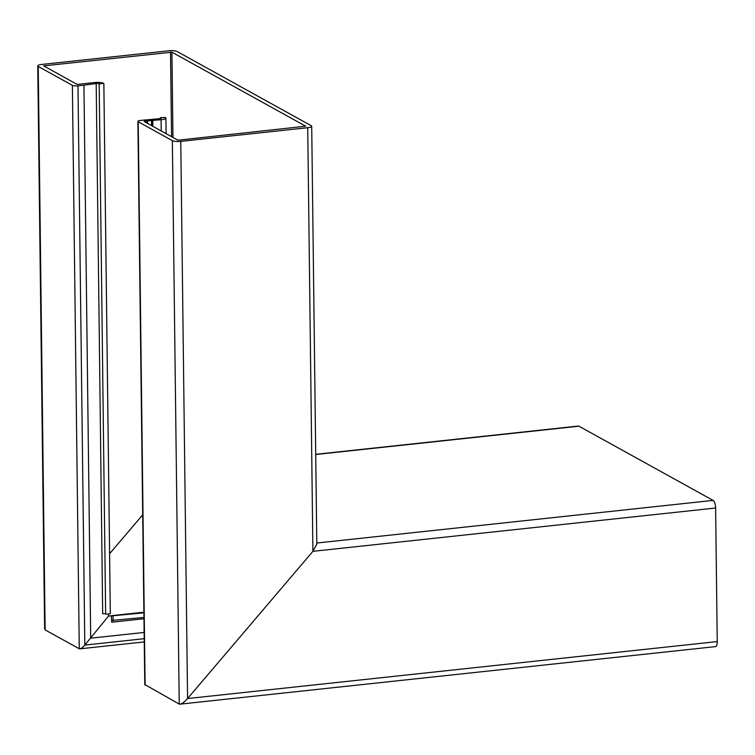 <?xml version="1.0" encoding="UTF-8"?>
<svg xmlns="http://www.w3.org/2000/svg" width="755" height="755" viewBox="0 0 755 755"><rect width="100%" height="100%" fill="white"/><g stroke="black" fill="none" stroke-linecap="round" stroke-linejoin="round"><path stroke-width="1.13" d="M143.95 617.43L112.476 620.402A2.142 0.793 -96.1 0 0 112.278 620.355A2.142 0.793 -96.1 0 0 111.683 622.035A2.142 0.793 -96.1 0 0 111.693 622.214L111.4 615.778L108.503 616.089L84.815 645.081C82.352 647.799 80.502 649.026 79.266 648.772L45.121 629.887L44.63 628.698M111.4 615.778A6.87 2.529 83.9 0 1 111.768 615.655A6.87 2.529 83.9 0 1 112.419 615.806L143.894 612.833M160.409 118.573L160.39 117.638L161.023 117.988A2.142 0.5 179.3 0 1 161.183 118.176A2.142 0.5 179.3 0 1 159.852 118.648A2.142 0.5 179.3 0 1 159.682 118.667L140.543 120.422A4.294 1 -0.7 0 0 137.891 121.385L144.771 684.511L179.246 704.085C181.096 704.462 183.871 702.612 187.57 698.545C183.88 702.622 181.106 704.462 179.246 704.085L172.357 140.647A6.436 1.501 -0.7 0 0 180.766 141.364L307.729 127.708A6.436 1.501 -0.7 0 0 311.711 126.274A6.436 1.501 -0.7 0 0 311.22 125.707L177.104 51.51A6.436 1.501 179.3 0 0 168.695 50.793L41.733 64.449A6.436 1.501 179.3 0 0 37.75 65.883L44.63 628.858M315.722 454.312L578.349 426.065A6.436 2.369 83.9 0 1 578.953 426.207L713.088 500.405A6.436 2.369 -96.1 0 1 715.617 508.021L717.25 641.58A6.436 2.369 -96.1 0 1 715.485 646.62L179.605 704.198M717.25 641.58L187.58 698.545L312.91 551.329L316.817 544.1L311.711 126.274M316.817 543.977L312.91 551.329L187.57 698.545L180.766 141.364M79.794 648.856L79.266 648.772C80.502 649.026 82.352 647.799 84.815 645.081L108.503 616.089L108.475 613.928M142.695 514.844L109.598 553.726L142.695 514.853M144.139 632.435L90.694 638.183L83.937 85.173L77.982 85.815A4.294 1 179.3 0 1 72.376 85.334L38.231 66.449A6.436 1.501 179.3 0 1 37.75 65.883M113.108 620.742L113.052 616.155M96.196 83.55L102.68 613.815A2.142 0.5 179.3 0 1 102.85 613.787A2.142 0.5 179.3 0 1 105.653 614.032L99.169 83.767A2.142 0.5 -0.7 0 0 96.366 83.531A2.142 0.5 -0.7 0 0 96.196 83.55L83.937 85.173M147.083 123.122L147.055 120.913L144.139 121.498L177.548 139.977L178.954 140.1L305.709 126.198L171.913 52.18L43.677 65.864L77.161 84.437L94.026 82.597A6.87 1.595 179.3 0 1 94.564 82.531A6.87 1.595 179.3 0 1 103.529 83.295L99.481 83.947M147.055 120.913L161.089 119.705A6.87 1.595 -0.7 0 0 161.655 119.649A6.87 1.595 -0.7 0 0 165.902 118.12A6.87 1.595 -0.7 0 0 165.383 117.516L160.39 117.638M137.891 121.385A4.294 1 -0.7 0 0 138.212 121.753L172.357 140.647M152.774 120.404L152.84 126.311M103.85 83.475L110.324 613.73L105.964 614.202M143.969 618.741L111.693 622.214M143.894 612.428L112.419 615.806M144.214 638.692L84.815 645.081L77.982 85.815M578.953 426.207L315.722 454.51M713.088 500.405L316.807 543.024M715.617 508.021L312.91 551.329L307.729 127.708M99.169 83.767L105.653 614.032M161.089 119.705L161.23 130.945M138.212 121.753L145.102 685.2M171.913 52.18L172.952 137.429M144.724 121.159L144.734 121.819M147.187 120.838L147.216 123.197M147.536 120.753L147.574 123.395M151.51 120.328L151.566 125.604M152.048 120.328L152.114 125.906M72.376 85.334L79.266 648.772M38.231 66.449L45.121 629.887M170.507 52.057L171.545 136.655M44.337 65.628L44.347 66.289M143.884 612.201L111.768 615.655M144.252 641.92L79.851 648.847M165.902 118.12L166.091 133.635"/></g></svg>
